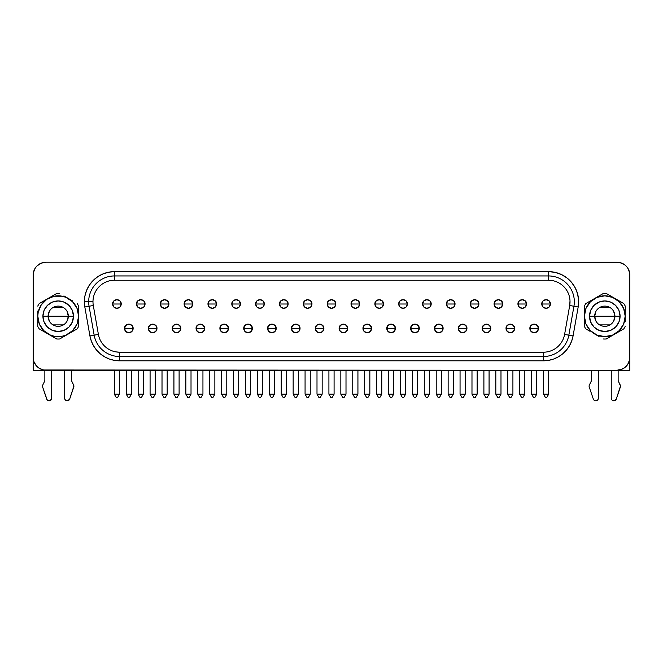 <?xml version="1.0" encoding="UTF-8"?>
<svg xmlns="http://www.w3.org/2000/svg" width="663" height="663" viewBox="0 0 663 663"><rect width="100%" height="100%" fill="white"/><g stroke="black" fill="none" stroke-linecap="round" stroke-linejoin="round"><path stroke-width="0.99" d="M67.029 311.287L68.314 316.226L48.084 316.226L49.369 311.287M52.99 307.549L63.408 307.549M49.369 321.157L48.084 316.226A10.111 10.111 0 0 1 58.203 306.107A10.111 10.111 0 0 1 68.314 316.226A10.111 10.111 0 0 0 58.203 306.107A10.111 10.111 0 0 0 48.084 316.226L42.921 316.226A15.282 15.282 0 0 1 58.203 300.944A15.282 15.282 0 0 1 73.477 316.226L68.314 316.226L73.477 316.226L72.317 322.069L69.002 327.025L64.046 330.34L58.203 331.5L52.352 330.34L47.396 327.025L44.081 322.069L42.921 316.226L44.081 310.375L47.396 305.419L52.352 302.104L58.203 300.944L64.046 302.104L69.002 305.419L72.317 310.375L73.477 316.226A15.282 15.282 0 0 1 58.203 331.5A15.282 15.282 0 0 1 42.921 316.226L48.084 316.226A10.111 10.111 0 0 0 58.203 326.337A10.111 10.111 0 0 0 68.314 316.226A10.111 10.111 0 0 1 58.203 326.337A10.111 10.111 0 0 1 48.084 316.226L68.314 316.226L67.029 321.157M78.64 316.226L78.599 316.226A20.404 20.404 0 0 1 58.203 336.622A20.404 20.404 0 0 1 37.799 316.226L37.758 326.345A22.807 22.807 0 0 0 39.216 328.873L56.736 338.984A22.807 22.807 0 0 0 59.662 338.984L77.181 328.873A22.807 22.807 0 0 0 78.64 326.345L78.64 306.107A22.807 22.807 0 0 0 77.181 303.579A22.807 22.807 0 0 1 78.64 306.107L78.599 316.226L77.049 308.419L72.623 301.798L66.01 297.372L62.181 296.212L54.217 296.212L46.866 299.262L41.239 304.889L38.189 312.24L37.799 316.226A20.404 20.404 0 0 1 58.203 295.822A20.404 20.404 0 0 1 78.599 316.226L77.049 324.033L72.623 330.646L66.01 335.072L62.181 336.232L54.217 336.232L50.388 335.072L43.775 330.646L39.349 324.033L37.799 316.226L37.758 326.345A22.807 22.807 0 0 0 39.216 328.873L56.736 338.984A22.807 22.807 0 0 0 59.662 338.984L77.181 328.873A22.807 22.807 0 0 0 78.64 326.345L78.64 316.226M595.971 321.157L594.686 316.226L614.916 316.226L613.631 321.157M610.01 324.895L599.592 324.895M613.631 311.287L614.916 316.226A10.111 10.111 0 0 1 604.797 326.337A10.111 10.111 0 0 1 594.686 316.226A10.111 10.111 0 0 0 604.797 326.337A10.111 10.111 0 0 0 614.916 316.226L620.079 316.226A15.282 15.282 0 0 1 604.797 331.5A15.282 15.282 0 0 1 589.523 316.226L594.686 316.226L589.523 316.226L590.683 310.375L593.998 305.419L598.954 302.104L604.797 300.944L610.648 302.104L615.604 305.419L618.919 310.375L620.079 316.226L618.919 322.069L615.604 327.025L610.648 330.34L604.797 331.5L598.954 330.34L593.998 327.025L590.683 322.069L589.523 316.226A15.282 15.282 0 0 1 604.797 300.944A15.282 15.282 0 0 1 620.079 316.226L614.916 316.226A10.111 10.111 0 0 0 604.797 306.107A10.111 10.111 0 0 0 594.686 316.226A10.111 10.111 0 0 1 604.797 306.107A10.111 10.111 0 0 1 614.916 316.226L594.686 316.226L595.971 311.287M51.747 370.236L51.747 398.239L51.747 370.236L64.659 370.244L51.747 370.244L51.581 399.134L49.584 400.792L47.148 399.864L42.623 387.001A2.586 2.586 0 0 1 42.755 385.037L44.595 381.283A2.586 2.586 0 0 0 44.86 380.148L44.86 370.178L44.86 380.148A2.586 2.586 0 0 1 44.595 381.283A2.586 2.586 0 0 0 44.86 380.148M598.341 370.236L598.341 398.239L598.341 370.236L611.253 370.244L598.341 370.244L598.341 398.239A2.586 2.586 0 0 1 593.319 399.068L589.225 387.001A2.586 2.586 0 0 1 589.357 385.037L591.197 381.283A2.586 2.586 0 0 0 591.462 380.148A2.586 2.586 0 0 1 591.197 381.283L589.357 385.037L591.197 381.283A2.586 2.586 0 0 0 591.462 380.148L591.462 370.236L71.538 370.244L71.538 380.148L71.538 370.236M534.171 328.45L538.48 328.45C538.746 322.898 529.604 322.898 529.87 328.45L534.171 328.45L529.87 328.45A4.301 4.301 0 0 1 534.171 324.141A4.301 4.301 0 0 1 538.48 328.45L537.221 331.492L534.171 332.751L531.129 331.492L529.87 328.45L531.129 325.4L534.171 324.141L537.221 325.4L538.48 328.45A4.301 4.301 0 0 1 534.171 332.751A4.301 4.301 0 0 1 529.87 328.45A4.301 4.301 0 0 0 534.171 332.751A4.301 4.301 0 0 0 538.48 328.45L534.171 328.45M510.328 328.45L514.637 328.45C514.902 322.898 505.761 322.898 506.026 328.45L510.328 328.45L506.026 328.45A4.301 4.301 0 0 1 510.328 324.141A4.301 4.301 0 0 1 514.637 328.45L513.369 331.492L510.328 332.751L507.286 331.492L506.026 328.45L507.286 325.4L510.328 324.141L513.369 325.4L514.637 328.45A4.301 4.301 0 0 1 510.328 332.751A4.301 4.301 0 0 1 506.026 328.45A4.301 4.301 0 0 0 510.328 332.751A4.301 4.301 0 0 0 514.637 328.45L510.328 328.45M486.485 328.45L490.786 328.45C491.059 322.898 481.918 322.898 482.183 328.45L486.485 328.45L482.183 328.45A4.301 4.301 0 0 1 486.485 324.141A4.301 4.301 0 0 1 490.786 328.45L489.526 331.492L486.485 332.751L483.443 331.492L482.183 328.45L483.443 325.4L486.485 324.141L489.526 325.4L490.786 328.45A4.301 4.301 0 0 1 486.485 332.751A4.301 4.301 0 0 1 482.183 328.45A4.301 4.301 0 0 0 486.485 332.751A4.301 4.301 0 0 0 490.786 328.45L486.485 328.45M462.641 328.45L466.943 328.45C467.208 322.898 458.075 322.898 458.34 328.45L462.641 328.45L458.34 328.45A4.301 4.301 0 0 1 462.641 324.141A4.301 4.301 0 0 1 466.943 328.45L465.683 331.492L462.641 332.751L459.6 331.492L458.34 328.45L459.6 325.4L462.641 324.141L465.683 325.4L466.943 328.45A4.301 4.301 0 0 1 462.641 332.751A4.301 4.301 0 0 1 458.34 328.45A4.301 4.301 0 0 0 462.641 332.751A4.301 4.301 0 0 0 466.943 328.45L462.641 328.45M438.798 328.45L443.099 328.45C443.365 322.898 434.224 322.898 434.497 328.45L438.798 328.45L434.497 328.45A4.301 4.301 0 0 1 438.798 324.141A4.301 4.301 0 0 1 443.099 328.45L441.84 331.492L438.798 332.751L435.757 331.492L434.497 328.45L435.757 325.4L438.798 324.141L441.84 325.4L443.099 328.45A4.301 4.301 0 0 1 438.798 332.751A4.301 4.301 0 0 1 434.497 328.45A4.301 4.301 0 0 0 438.798 332.751A4.301 4.301 0 0 0 443.099 328.45L438.798 328.45M414.955 328.45L419.256 328.45C419.522 322.898 410.38 322.898 410.646 328.45L414.955 328.45L410.646 328.45A4.301 4.301 0 0 1 414.955 324.141A4.301 4.301 0 0 1 419.256 328.45L417.997 331.492L414.955 332.751L411.914 331.492L410.646 328.45L411.914 325.4L414.955 324.141L417.997 325.4L419.256 328.45A4.301 4.301 0 0 1 414.955 332.751A4.301 4.301 0 0 1 410.646 328.45A4.301 4.301 0 0 0 414.955 332.751A4.301 4.301 0 0 0 419.256 328.45L414.955 328.45M391.112 328.45L395.413 328.45C395.678 322.898 386.537 322.898 386.802 328.45L391.112 328.45L386.802 328.45A4.301 4.301 0 0 1 391.112 324.141A4.301 4.301 0 0 1 395.413 328.45L394.154 331.492L391.112 332.751L388.07 331.492L386.802 328.45L388.07 325.4L391.112 324.141L394.154 325.4L395.413 328.45A4.301 4.301 0 0 1 391.112 332.751A4.301 4.301 0 0 1 386.802 328.45A4.301 4.301 0 0 0 391.112 332.751A4.301 4.301 0 0 0 395.413 328.45L391.112 328.45M367.269 328.45L371.57 328.45C371.835 322.898 362.694 322.898 362.959 328.45L367.269 328.45L362.959 328.45A4.301 4.301 0 0 1 367.269 324.141A4.301 4.301 0 0 1 371.57 328.45L370.31 331.492L367.269 332.751L364.219 331.492L362.959 328.45L364.219 325.4L367.269 324.141L370.31 325.4L371.57 328.45A4.301 4.301 0 0 1 367.269 332.751A4.301 4.301 0 0 1 362.959 328.45A4.301 4.301 0 0 0 367.269 332.751A4.301 4.301 0 0 0 371.57 328.45L367.269 328.45M343.426 328.45L347.727 328.45C347.992 322.898 338.851 322.898 339.116 328.45L343.426 328.45L339.116 328.45A4.301 4.301 0 0 1 343.426 324.141A4.301 4.301 0 0 1 347.727 328.45L346.467 331.492L343.426 332.751L340.376 331.492L339.116 328.45L340.376 325.4L343.426 324.141L346.467 325.4L347.727 328.45A4.301 4.301 0 0 1 343.426 332.751A4.301 4.301 0 0 1 339.116 328.45A4.301 4.301 0 0 0 343.426 332.751A4.301 4.301 0 0 0 347.727 328.45L343.426 328.45M319.574 328.45L323.884 328.45C324.149 322.898 315.008 322.898 315.273 328.45L319.574 328.45L315.273 328.45A4.301 4.301 0 0 1 319.574 324.141A4.301 4.301 0 0 1 323.884 328.45L322.624 331.492L319.574 332.751L316.533 331.492L315.273 328.45L316.533 325.4L319.574 324.141L322.624 325.4L323.884 328.45A4.301 4.301 0 0 1 319.574 332.751A4.301 4.301 0 0 1 315.273 328.45A4.301 4.301 0 0 0 319.574 332.751A4.301 4.301 0 0 0 323.884 328.45L319.574 328.45M295.731 328.45L300.041 328.45C300.306 322.898 291.165 322.898 291.43 328.45L295.731 328.45L291.43 328.45A4.301 4.301 0 0 1 295.731 324.141A4.301 4.301 0 0 1 300.041 328.45L298.781 331.492L295.731 332.751L292.69 331.492L291.43 328.45L292.69 325.4L295.731 324.141L298.781 325.4L300.041 328.45A4.301 4.301 0 0 1 295.731 332.751A4.301 4.301 0 0 1 291.43 328.45A4.301 4.301 0 0 0 295.731 332.751A4.301 4.301 0 0 0 300.041 328.45L295.731 328.45M271.888 328.45L276.198 328.45C276.463 322.898 267.322 322.898 267.587 328.45L271.888 328.45L267.587 328.45A4.301 4.301 0 0 1 271.888 324.141A4.301 4.301 0 0 1 276.198 328.45L274.93 331.492L271.888 332.751L268.846 331.492L267.587 328.45L268.846 325.4L271.888 324.141L274.93 325.4L276.198 328.45A4.301 4.301 0 0 1 271.888 332.751A4.301 4.301 0 0 1 267.587 328.45A4.301 4.301 0 0 0 271.888 332.751A4.301 4.301 0 0 0 276.198 328.45L271.888 328.45M248.045 328.45L252.354 328.45C252.62 322.898 243.478 322.898 243.744 328.45L248.045 328.45L243.744 328.45A4.301 4.301 0 0 1 248.045 324.141A4.301 4.301 0 0 1 252.354 328.45L251.086 331.492L248.045 332.751L245.003 331.492L243.744 328.45L245.003 325.4L248.045 324.141L251.086 325.4L252.354 328.45A4.301 4.301 0 0 1 248.045 332.751A4.301 4.301 0 0 1 243.744 328.45A4.301 4.301 0 0 0 248.045 332.751A4.301 4.301 0 0 0 252.354 328.45L248.045 328.45M224.202 328.45L228.503 328.45C228.776 322.898 219.635 322.898 219.901 328.45L224.202 328.45L219.901 328.45A4.301 4.301 0 0 1 224.202 324.141A4.301 4.301 0 0 1 228.503 328.45L227.243 331.492L224.202 332.751L221.16 331.492L219.901 328.45L221.16 325.4L224.202 324.141L227.243 325.4L228.503 328.45A4.301 4.301 0 0 1 224.202 332.751A4.301 4.301 0 0 1 219.901 328.45A4.301 4.301 0 0 0 224.202 332.751A4.301 4.301 0 0 0 228.503 328.45L224.202 328.45M200.359 328.45L204.66 328.45C204.925 322.898 195.792 322.898 196.057 328.45L200.359 328.45L196.057 328.45A4.301 4.301 0 0 1 200.359 324.141A4.301 4.301 0 0 1 204.66 328.45L203.4 331.492L200.359 332.751L197.317 331.492L196.057 328.45L197.317 325.4L200.359 324.141L203.4 325.4L204.66 328.45A4.301 4.301 0 0 1 200.359 332.751A4.301 4.301 0 0 1 196.057 328.45A4.301 4.301 0 0 0 200.359 332.751A4.301 4.301 0 0 0 204.66 328.45L200.359 328.45M176.515 328.45L180.817 328.45C181.082 322.898 171.941 322.898 172.214 328.45L176.515 328.45L172.214 328.45A4.301 4.301 0 0 1 176.515 324.141A4.301 4.301 0 0 1 180.817 328.45L179.557 331.492L176.515 332.751L173.474 331.492L172.214 328.45L173.474 325.4L176.515 324.141L179.557 325.4L180.817 328.45A4.301 4.301 0 0 1 176.515 332.751A4.301 4.301 0 0 1 172.214 328.45A4.301 4.301 0 0 0 176.515 332.751A4.301 4.301 0 0 0 180.817 328.45L176.515 328.45M152.672 328.45L156.974 328.45C157.239 322.898 148.098 322.898 148.363 328.45L152.672 328.45L148.363 328.45A4.301 4.301 0 0 1 152.672 324.141A4.301 4.301 0 0 1 156.974 328.45L155.714 331.492L152.672 332.751L149.631 331.492L148.363 328.45L149.631 325.4L152.672 324.141L155.714 325.4L156.974 328.45A4.301 4.301 0 0 1 152.672 332.751A4.301 4.301 0 0 1 148.363 328.45A4.301 4.301 0 0 0 152.672 332.751A4.301 4.301 0 0 0 156.974 328.45L152.672 328.45M546.097 304.002L550.398 304.002C550.663 298.449 541.522 298.449 541.787 304.002L546.097 304.002L541.787 304.002A4.301 4.301 0 0 1 546.097 299.693A4.301 4.301 0 0 1 550.398 304.002L549.138 307.044L546.097 308.303L543.055 307.044L541.787 304.002L543.055 300.961L546.097 299.693L549.138 300.961L550.398 304.002A4.301 4.301 0 0 1 546.097 308.303A4.301 4.301 0 0 1 541.787 304.002A4.301 4.301 0 0 0 546.097 308.303A4.301 4.301 0 0 0 550.398 304.002L546.097 304.002M522.253 304.002L526.555 304.002C526.82 298.449 517.679 298.449 517.944 304.002L522.253 304.002L517.944 304.002A4.301 4.301 0 0 1 522.253 299.693A4.301 4.301 0 0 1 526.555 304.002L525.295 307.044L522.253 308.303L519.212 307.044L517.944 304.002L519.212 300.961L522.253 299.693L525.295 300.961L526.555 304.002A4.301 4.301 0 0 1 522.253 308.303A4.301 4.301 0 0 1 517.944 304.002A4.301 4.301 0 0 0 522.253 308.303A4.301 4.301 0 0 0 526.555 304.002L522.253 304.002M498.41 304.002L502.711 304.002C502.977 298.449 493.836 298.449 494.101 304.002L498.41 304.002L494.101 304.002A4.301 4.301 0 0 1 498.41 299.693A4.301 4.301 0 0 1 502.711 304.002L501.452 307.044L498.41 308.303L495.36 307.044L494.101 304.002L495.36 300.961L498.41 299.693L501.452 300.961L502.711 304.002A4.301 4.301 0 0 1 498.41 308.303A4.301 4.301 0 0 1 494.101 304.002A4.301 4.301 0 0 0 498.41 308.303A4.301 4.301 0 0 0 502.711 304.002L498.41 304.002M474.567 304.002L478.868 304.002C479.134 298.449 469.992 298.449 470.258 304.002L474.567 304.002L470.258 304.002A4.301 4.301 0 0 1 474.567 299.693A4.301 4.301 0 0 1 478.868 304.002L477.609 307.044L474.567 308.303L471.517 307.044L470.258 304.002L471.517 300.961L474.567 299.693L477.609 300.961L478.868 304.002A4.301 4.301 0 0 1 474.567 308.303A4.301 4.301 0 0 1 470.258 304.002A4.301 4.301 0 0 0 474.567 308.303A4.301 4.301 0 0 0 478.868 304.002L474.567 304.002M450.716 304.002L455.025 304.002C455.29 298.449 446.149 298.449 446.414 304.002L450.716 304.002L446.414 304.002A4.301 4.301 0 0 1 450.716 299.693A4.301 4.301 0 0 1 455.025 304.002L453.765 307.044L450.716 308.303L447.674 307.044L446.414 304.002L447.674 300.961L450.716 299.693L453.765 300.961L455.025 304.002A4.301 4.301 0 0 1 450.716 308.303A4.301 4.301 0 0 1 446.414 304.002A4.301 4.301 0 0 0 450.716 308.303A4.301 4.301 0 0 0 455.025 304.002L450.716 304.002M426.873 304.002L431.182 304.002C431.447 298.449 422.306 298.449 422.571 304.002L426.873 304.002L422.571 304.002A4.301 4.301 0 0 1 426.873 299.693A4.301 4.301 0 0 1 431.182 304.002L429.922 307.044L426.873 308.303L423.831 307.044L422.571 304.002L423.831 300.961L426.873 299.693L429.922 300.961L431.182 304.002A4.301 4.301 0 0 1 426.873 308.303A4.301 4.301 0 0 1 422.571 304.002A4.301 4.301 0 0 0 426.873 308.303A4.301 4.301 0 0 0 431.182 304.002L426.873 304.002M403.029 304.002L407.339 304.002C407.604 298.449 398.463 298.449 398.728 304.002L403.029 304.002L398.728 304.002A4.301 4.301 0 0 1 403.029 299.693A4.301 4.301 0 0 1 407.339 304.002L406.071 307.044L403.029 308.303L399.988 307.044L398.728 304.002L399.988 300.961L403.029 299.693L406.071 300.961L407.339 304.002A4.301 4.301 0 0 1 403.029 308.303A4.301 4.301 0 0 1 398.728 304.002A4.301 4.301 0 0 0 403.029 308.303A4.301 4.301 0 0 0 407.339 304.002L403.029 304.002M379.186 304.002L383.496 304.002C383.761 298.449 374.62 298.449 374.885 304.002L379.186 304.002L374.885 304.002A4.301 4.301 0 0 1 379.186 299.693A4.301 4.301 0 0 1 383.496 304.002L382.228 307.044L379.186 308.303L376.145 307.044L374.885 304.002L376.145 300.961L379.186 299.693L382.228 300.961L383.496 304.002A4.301 4.301 0 0 1 379.186 308.303A4.301 4.301 0 0 1 374.885 304.002A4.301 4.301 0 0 0 379.186 308.303A4.301 4.301 0 0 0 383.496 304.002L379.186 304.002M355.343 304.002L359.644 304.002C359.918 298.449 350.777 298.449 351.042 304.002L355.343 304.002L351.042 304.002A4.301 4.301 0 0 1 355.343 299.693A4.301 4.301 0 0 1 359.644 304.002L358.385 307.044L355.343 308.303L352.302 307.044L351.042 304.002L352.302 300.961L355.343 299.693L358.385 300.961L359.644 304.002A4.301 4.301 0 0 1 355.343 308.303A4.301 4.301 0 0 1 351.042 304.002A4.301 4.301 0 0 0 355.343 308.303A4.301 4.301 0 0 0 359.644 304.002L355.343 304.002M331.5 304.002L335.801 304.002C336.066 298.449 326.934 298.449 327.199 304.002L331.5 304.002L327.199 304.002A4.301 4.301 0 0 1 331.5 299.693A4.301 4.301 0 0 1 335.801 304.002L334.542 307.044L331.5 308.303L328.458 307.044L327.199 304.002L328.458 300.961L331.5 299.693L334.542 300.961L335.801 304.002A4.301 4.301 0 0 1 331.5 308.303A4.301 4.301 0 0 1 327.199 304.002A4.301 4.301 0 0 0 331.5 308.303A4.301 4.301 0 0 0 335.801 304.002L331.5 304.002M307.657 304.002L311.958 304.002C312.223 298.449 303.082 298.449 303.356 304.002L307.657 304.002L303.356 304.002A4.301 4.301 0 0 1 307.657 299.693A4.301 4.301 0 0 1 311.958 304.002L310.698 307.044L307.657 308.303L304.615 307.044L303.356 304.002L304.615 300.961L307.657 299.693L310.698 300.961L311.958 304.002A4.301 4.301 0 0 1 307.657 308.303A4.301 4.301 0 0 1 303.356 304.002A4.301 4.301 0 0 0 307.657 308.303A4.301 4.301 0 0 0 311.958 304.002L307.657 304.002M283.814 304.002L288.115 304.002C288.38 298.449 279.239 298.449 279.504 304.002L283.814 304.002L279.504 304.002A4.301 4.301 0 0 1 283.814 299.693A4.301 4.301 0 0 1 288.115 304.002L286.855 307.044L283.814 308.303L280.772 307.044L279.504 304.002L280.772 300.961L283.814 299.693L286.855 300.961L288.115 304.002A4.301 4.301 0 0 1 283.814 308.303A4.301 4.301 0 0 1 279.504 304.002A4.301 4.301 0 0 0 283.814 308.303A4.301 4.301 0 0 0 288.115 304.002L283.814 304.002M259.971 304.002L264.272 304.002C264.537 298.449 255.396 298.449 255.661 304.002L259.971 304.002L255.661 304.002A4.301 4.301 0 0 1 259.971 299.693A4.301 4.301 0 0 1 264.272 304.002L263.012 307.044L259.971 308.303L256.929 307.044L255.661 304.002L256.929 300.961L259.971 299.693L263.012 300.961L264.272 304.002A4.301 4.301 0 0 1 259.971 308.303A4.301 4.301 0 0 1 255.661 304.002A4.301 4.301 0 0 0 259.971 308.303A4.301 4.301 0 0 0 264.272 304.002L259.971 304.002M236.127 304.002L240.429 304.002C240.694 298.449 231.553 298.449 231.818 304.002L236.127 304.002L231.818 304.002A4.301 4.301 0 0 1 236.127 299.693A4.301 4.301 0 0 1 240.429 304.002L239.169 307.044L236.127 308.303L233.078 307.044L231.818 304.002L233.078 300.961L236.127 299.693L239.169 300.961L240.429 304.002A4.301 4.301 0 0 1 236.127 308.303A4.301 4.301 0 0 1 231.818 304.002A4.301 4.301 0 0 0 236.127 308.303A4.301 4.301 0 0 0 240.429 304.002L236.127 304.002M212.284 304.002L216.586 304.002C216.851 298.449 207.71 298.449 207.975 304.002L212.284 304.002L207.975 304.002A4.301 4.301 0 0 1 212.284 299.693A4.301 4.301 0 0 1 216.586 304.002L215.326 307.044L212.284 308.303L209.235 307.044L207.975 304.002L209.235 300.961L212.284 299.693L215.326 300.961L216.586 304.002A4.301 4.301 0 0 1 212.284 308.303A4.301 4.301 0 0 1 207.975 304.002A4.301 4.301 0 0 0 212.284 308.303A4.301 4.301 0 0 0 216.586 304.002L212.284 304.002M188.433 304.002L192.742 304.002C193.008 298.449 183.866 298.449 184.132 304.002L188.433 304.002L184.132 304.002A4.301 4.301 0 0 1 188.433 299.693A4.301 4.301 0 0 1 192.742 304.002L191.483 307.044L188.433 308.303L185.391 307.044L184.132 304.002L185.391 300.961L188.433 299.693L191.483 300.961L192.742 304.002A4.301 4.301 0 0 1 188.433 308.303A4.301 4.301 0 0 1 184.132 304.002A4.301 4.301 0 0 0 188.433 308.303A4.301 4.301 0 0 0 192.742 304.002L188.433 304.002M164.59 304.002L168.899 304.002C169.164 298.449 160.023 298.449 160.289 304.002L164.59 304.002L160.289 304.002A4.301 4.301 0 0 1 164.59 299.693A4.301 4.301 0 0 1 168.899 304.002L167.64 307.044L164.59 308.303L161.548 307.044L160.289 304.002L161.548 300.961L164.59 299.693L167.64 300.961L168.899 304.002A4.301 4.301 0 0 1 164.59 308.303A4.301 4.301 0 0 1 160.289 304.002A4.301 4.301 0 0 0 164.59 308.303A4.301 4.301 0 0 0 168.899 304.002L164.59 304.002M140.747 304.002L145.056 304.002C145.321 298.449 136.18 298.449 136.445 304.002L140.747 304.002L136.445 304.002A4.301 4.301 0 0 1 140.747 299.693A4.301 4.301 0 0 1 145.056 304.002L143.788 307.044L140.747 308.303L137.705 307.044L136.445 304.002L137.705 300.961L140.747 299.693L143.788 300.961L145.056 304.002A4.301 4.301 0 0 1 140.747 308.303A4.301 4.301 0 0 1 136.445 304.002A4.301 4.301 0 0 0 140.747 308.303A4.301 4.301 0 0 0 145.056 304.002L140.747 304.002M128.829 328.45L133.13 328.45C133.396 322.898 124.254 322.898 124.52 328.45L128.829 328.45L124.52 328.45A4.301 4.301 0 0 1 128.829 324.141A4.301 4.301 0 0 1 133.13 328.45L131.871 331.492L128.829 332.751L125.779 331.492L124.52 328.45L125.779 325.4L128.829 324.141L131.871 325.4L133.13 328.45A4.301 4.301 0 0 1 128.829 332.751A4.301 4.301 0 0 1 124.52 328.45A4.301 4.301 0 0 0 128.829 332.751A4.301 4.301 0 0 0 133.13 328.45L128.829 328.45M116.903 304.002L121.213 304.002C121.478 298.449 112.337 298.449 112.602 304.002L116.903 304.002L112.602 304.002A4.301 4.301 0 0 1 116.903 299.693A4.301 4.301 0 0 1 121.213 304.002L119.945 307.044L116.903 308.303L113.862 307.044L112.602 304.002L113.862 300.961L116.903 299.693L119.945 300.961L121.213 304.002A4.301 4.301 0 0 1 116.903 308.303A4.301 4.301 0 0 1 112.602 304.002A4.301 4.301 0 0 0 116.903 308.303A4.301 4.301 0 0 0 121.213 304.002L116.903 304.002M115.859 351.879L119.597 352.202A21.523 21.523 0 0 1 98.406 334.425L93.301 305.502A21.523 21.523 0 0 1 92.977 301.764L92.977 301.764A21.523 21.523 0 0 1 114.492 280.242L114.492 275.941A25.824 25.824 0 0 0 89.066 306.248A25.824 25.824 0 0 1 114.492 275.941L114.492 271.631L114.492 275.941L548.508 275.941A25.824 25.824 0 0 1 573.934 306.248L568.837 335.171A25.824 25.824 0 0 1 543.403 356.512L119.597 356.512A25.824 25.824 0 0 1 94.163 335.171L89.066 306.248L93.301 305.502A21.523 21.523 0 0 1 92.977 301.764L84.367 301.764A30.125 30.125 0 0 1 114.492 271.631L108.616 272.211L102.964 273.927L97.759 276.711L93.193 280.457L89.447 285.024L86.662 290.237L84.947 295.889L84.367 301.764A30.125 30.125 0 0 0 84.823 306.994L89.928 335.917L91.287 340.989L93.5 345.746L96.516 350.047L100.229 353.76L104.53 356.777L109.287 358.998L114.359 360.357L119.597 360.813L543.403 360.813L548.641 360.357L553.713 358.998L558.47 356.777L562.771 353.76L566.484 350.047L569.5 345.746L571.713 340.989L573.072 335.917L578.177 306.994L578.608 300.447L577.606 293.966L575.227 287.85L571.581 282.397L566.848 277.863L561.238 274.457L555.022 272.352L548.508 271.631L114.492 271.631L548.508 271.631A30.125 30.125 0 0 1 578.177 306.994L573.934 306.248A25.824 25.824 0 0 0 548.508 275.941L114.492 275.941L114.492 280.242L548.508 280.242A21.523 21.523 0 0 1 569.699 305.502L570.006 300.82M629.601 359.843L627.67 364.501L624.115 368.064L621.877 369.258L616.938 370.236L43.543 369.987L38.885 368.064L36.929 366.457L34.136 362.271L33.399 359.843L33.399 272.601L35.33 267.943L36.929 265.987L41.123 263.194L46.062 262.208L619.457 262.457L624.115 264.388L626.071 265.987L627.67 267.943L629.601 272.601L629.601 359.843A12.912 12.912 0 0 0 629.842 357.796L629.842 370.244L620.725 370.244L629.842 370.244L629.842 357.796L629.088 361.7L627.181 365.189L624.306 367.932L620.725 369.672L620.725 370.244L618.14 370.244M584.36 316.226L584.401 316.226A20.404 20.404 0 0 1 604.797 295.822A20.404 20.404 0 0 1 625.201 316.226L625.242 306.107A22.807 22.807 0 0 0 623.784 303.579L606.264 293.46A22.807 22.807 0 0 0 603.338 293.46L585.819 303.579A22.807 22.807 0 0 0 584.36 306.107L584.36 326.345A22.807 22.807 0 0 0 585.819 328.873A22.807 22.807 0 0 1 584.36 326.345L584.36 306.107A22.807 22.807 0 0 1 585.819 303.579L603.338 293.46A22.807 22.807 0 0 1 606.264 293.46L623.784 303.579A22.807 22.807 0 0 1 625.242 306.107L625.201 316.226A20.404 20.404 0 0 1 604.797 336.622A20.404 20.404 0 0 1 584.401 316.226L584.36 316.226M56.736 293.46A22.807 22.807 0 0 1 59.662 293.46A22.807 22.807 0 0 0 56.736 293.46L39.216 303.579A22.807 22.807 0 0 0 37.758 306.107A22.807 22.807 0 0 1 39.216 303.579L56.736 293.46M606.264 338.984A22.807 22.807 0 0 1 603.338 338.984A22.807 22.807 0 0 0 606.264 338.984L623.784 328.873A22.807 22.807 0 0 0 625.242 326.345A22.807 22.807 0 0 1 623.784 328.873L606.264 338.984M625.242 321.406L625.242 316.226L625.242 321.406M599.045 336.506L594.578 333.928L599.045 336.506M592.299 332.611L594.578 333.928L592.299 332.611M585.819 328.873L590.078 331.334L585.819 328.873M553.166 280.756L548.508 280.242A21.523 21.523 0 0 1 569.699 305.502L564.594 334.425A21.523 21.523 0 0 1 543.403 352.202L119.597 352.202A21.523 21.523 0 0 1 98.406 334.425L93.301 305.502L89.066 306.248L94.163 335.171L98.406 334.425L94.163 335.171A25.824 25.824 0 0 0 119.597 356.512L119.597 352.202L119.597 356.512L543.403 356.512A25.824 25.824 0 0 0 568.837 335.171L573.934 306.248L569.699 305.502L564.594 334.425A21.523 21.523 0 0 1 543.403 352.202L543.403 356.512L543.403 352.202L119.597 352.202M34.136 362.271A12.912 12.912 0 0 0 42.275 369.672L38.694 367.932L35.819 365.189L33.912 361.7L33.158 357.796L33.158 370.244L42.275 370.244L42.275 369.672L42.275 370.244L33.158 370.244L33.158 357.796A12.912 12.912 0 0 0 33.399 359.843M73.817 370.244L71.438 370.244M44.96 370.244L43.485 370.244M620.419 370.244L618.04 370.244M591.562 370.244L590.087 370.244M74.123 370.244L46.062 370.236A12.912 12.912 0 0 1 33.15 357.324L33.15 275.12A12.912 12.912 0 0 1 46.062 262.208L616.938 262.208A12.912 12.912 0 0 1 629.85 275.12L629.85 357.324A12.912 12.912 0 0 1 616.938 370.236M44.86 370.244L42.275 370.244M620.725 370.244L620.725 369.672A12.912 12.912 0 0 0 628.864 362.271M629.85 357.324A12.912 12.912 0 0 1 629.842 357.796A12.912 12.912 0 0 0 629.85 357.324L629.85 275.12M628.864 270.181A12.912 12.912 0 0 0 619.449 262.457L616.938 262.208M46.062 262.208L43.543 262.457A12.912 12.912 0 0 0 34.136 270.181L35.33 267.943M33.399 272.601A12.912 12.912 0 0 0 33.15 275.12L33.15 357.324M36.929 265.987L38.885 264.388M548.508 280.242L548.508 275.941L548.508 280.242L114.492 280.242A21.523 21.523 0 0 0 92.977 301.764L84.367 301.764A30.125 30.125 0 0 0 84.823 306.994L89.066 306.248L84.823 306.994L89.928 335.917L94.163 335.171L89.928 335.917A30.125 30.125 0 0 0 119.597 360.813L119.597 356.512L119.597 360.813L543.403 360.813L543.403 356.512L543.403 360.813A30.125 30.125 0 0 0 573.072 335.917L564.594 334.425L573.072 335.917L578.177 306.994L569.699 305.502M548.508 275.941L548.508 271.631L548.508 275.941M117.5 397.618L116.307 397.618L114.326 394.178L114.326 370.244L114.326 394.178L119.489 394.178L119.489 370.244L119.489 394.178L117.5 397.618L116.307 397.618L114.326 394.178L119.489 394.178L117.5 397.618M129.418 397.618L128.232 397.618L129.418 397.618L131.407 394.178L126.243 394.178L126.243 370.244L126.243 394.178L128.232 397.618L126.243 394.178L131.407 394.178L131.407 370.244L131.407 394.178L129.418 397.618M138.169 370.244L138.169 394.178L143.332 394.178L143.332 370.244L143.332 394.178L141.343 397.618L140.158 397.618L138.169 394.178L138.169 370.244M138.169 394.178L140.158 397.618L141.343 397.618L143.332 394.178L138.169 394.178M162.012 370.244L162.012 394.178L167.175 394.178L167.175 370.244L167.175 394.178L165.186 397.618L164.001 397.618L162.012 394.178L162.012 370.244M162.012 394.178L164.001 397.618L165.186 397.618L167.175 394.178L162.012 394.178M185.855 370.244L185.855 394.178L191.019 394.178L191.019 370.244L191.019 394.178L189.03 397.618L187.844 397.618L185.855 394.178L185.855 370.244M185.855 394.178L187.844 397.618L189.03 397.618L191.019 394.178L185.855 394.178M209.699 370.244L209.699 394.178L214.862 394.178L214.862 370.244L214.862 394.178L212.873 397.618L211.688 397.618L209.699 394.178L209.699 370.244M209.699 394.178L211.688 397.618L212.873 397.618L214.862 394.178L209.699 394.178M233.542 370.244L233.542 394.178L238.705 394.178L238.705 370.244L238.705 394.178L236.716 397.618L235.531 397.618L233.542 394.178L233.542 370.244M233.542 394.178L235.531 397.618L236.716 397.618L238.705 394.178L233.542 394.178M257.385 370.244L257.385 394.178L262.548 394.178L262.548 370.244L262.548 394.178L260.559 397.618L259.374 397.618L257.385 394.178L257.385 370.244M257.385 394.178L259.374 397.618L260.559 397.618L262.548 394.178L257.385 394.178M281.228 370.244L281.228 394.178L286.391 394.178L286.391 370.244L286.391 394.178L284.41 397.618L283.217 397.618L281.228 394.178L281.228 370.244M281.228 394.178L283.217 397.618L284.41 397.618L286.391 394.178L281.228 394.178M305.071 370.244L305.071 394.178L310.243 394.178L310.243 370.244L310.243 394.178L308.254 397.618L307.06 397.618L305.071 394.178L305.071 370.244M305.071 394.178L307.06 397.618L308.254 397.618L310.243 394.178L305.071 394.178M328.914 370.244L328.914 394.178L334.086 394.178L334.086 370.244L334.086 394.178L332.097 397.618L330.903 397.618L328.914 394.178L328.914 370.244M328.914 394.178L330.903 397.618L332.097 397.618L334.086 394.178L328.914 394.178M352.757 370.244L352.757 394.178L357.929 394.178L357.929 370.244L357.929 394.178L355.94 397.618L354.746 397.618L352.757 394.178L352.757 370.244M352.757 394.178L354.746 397.618L355.94 397.618L357.929 394.178L352.757 394.178M376.609 370.244L376.609 394.178L381.772 394.178L381.772 370.244L381.772 394.178L379.783 397.618L378.59 397.618L376.609 394.178L376.609 370.244M376.609 394.178L378.59 397.618L379.783 397.618L381.772 394.178L376.609 394.178M400.452 370.244L400.452 394.178L405.615 394.178L405.615 370.244L405.615 394.178L403.626 397.618L402.441 397.618L400.452 394.178L400.452 370.244M400.452 394.178L402.441 397.618L403.626 397.618L405.615 394.178L400.452 394.178M424.295 370.244L424.295 394.178L429.458 394.178L429.458 370.244L429.458 394.178L427.469 397.618L426.284 397.618L424.295 394.178L424.295 370.244M424.295 394.178L426.284 397.618L427.469 397.618L429.458 394.178L424.295 394.178M448.138 370.244L448.138 394.178L453.301 394.178L453.301 370.244L453.301 394.178L451.312 397.618L450.127 397.618L448.138 394.178L448.138 370.244M448.138 394.178L450.127 397.618L451.312 397.618L453.301 394.178L448.138 394.178M471.981 370.244L471.981 394.178L477.145 394.178L477.145 370.244L477.145 394.178L475.156 397.618L473.97 397.618L471.981 394.178L471.981 370.244M471.981 394.178L473.97 397.618L475.156 397.618L477.145 394.178L471.981 394.178M495.825 370.244L495.825 394.178L500.988 394.178L500.988 370.244L500.988 394.178L498.999 397.618L497.814 397.618L495.825 394.178L495.825 370.244M495.825 394.178L497.814 397.618L498.999 397.618L500.988 394.178L495.825 394.178M519.668 370.244L519.668 394.178L524.831 394.178L524.831 370.244L524.831 394.178L522.842 397.618L521.657 397.618L519.668 394.178L519.668 370.244M519.668 394.178L521.657 397.618L522.842 397.618L524.831 394.178L519.668 394.178M543.511 370.244L543.511 394.178L548.674 394.178L548.674 370.244L548.674 394.178L546.693 397.618L545.5 397.618L543.511 394.178L543.511 370.244M543.511 394.178L545.5 397.618L546.693 397.618L548.674 394.178L543.511 394.178M153.269 397.618L152.076 397.618L153.269 397.618L155.25 394.178L150.087 394.178L150.087 370.244L150.087 394.178L152.076 397.618L150.087 394.178L155.25 394.178L155.25 370.244L155.25 394.178L153.269 397.618M177.112 397.618L175.919 397.618L177.112 397.618L179.101 394.178L173.93 394.178L173.93 370.244L173.93 394.178L175.919 397.618L173.93 394.178L179.101 394.178L179.101 370.244L179.101 394.178L177.112 397.618M200.955 397.618L199.762 397.618L200.955 397.618L202.944 394.178L197.773 394.178L197.773 370.244L197.773 394.178L199.762 397.618L197.773 394.178L202.944 394.178L202.944 370.244L202.944 394.178L200.955 397.618M224.798 397.618L223.605 397.618L224.798 397.618L226.787 394.178L221.616 394.178L221.616 370.244L221.616 394.178L223.605 397.618L221.616 394.178L226.787 394.178L226.787 370.244L226.787 394.178L224.798 397.618M248.642 397.618L247.448 397.618L248.642 397.618L250.631 394.178L245.467 394.178L245.467 370.244L245.467 394.178L247.448 397.618L245.467 394.178L250.631 394.178L250.631 370.244L250.631 394.178L248.642 397.618M272.485 397.618L271.3 397.618L272.485 397.618L274.474 394.178L269.311 394.178L269.311 370.244L269.311 394.178L271.3 397.618L269.311 394.178L274.474 394.178L274.474 370.244L274.474 394.178L272.485 397.618M296.328 397.618L295.143 397.618L296.328 397.618L298.317 394.178L293.154 394.178L293.154 370.244L293.154 394.178L295.143 397.618L293.154 394.178L298.317 394.178L298.317 370.244L298.317 394.178L296.328 397.618M320.171 397.618L318.986 397.618L320.171 397.618L322.16 394.178L316.997 394.178L316.997 370.244L316.997 394.178L318.986 397.618L316.997 394.178L322.16 394.178L322.16 370.244L322.16 394.178L320.171 397.618M344.014 397.618L342.829 397.618L344.014 397.618L346.003 394.178L340.84 394.178L340.84 370.244L340.84 394.178L342.829 397.618L340.84 394.178L346.003 394.178L346.003 370.244L346.003 394.178L344.014 397.618M367.857 397.618L366.672 397.618L367.857 397.618L369.846 394.178L364.683 394.178L364.683 370.244L364.683 394.178L366.672 397.618L364.683 394.178L369.846 394.178L369.846 370.244L369.846 394.178L367.857 397.618M391.7 397.618L390.515 397.618L391.7 397.618L393.689 394.178L388.526 394.178L388.526 370.244L388.526 394.178L390.515 397.618L388.526 394.178L393.689 394.178L393.689 370.244L393.689 394.178L391.7 397.618M415.552 397.618L414.358 397.618L415.552 397.618L417.533 394.178L412.369 394.178L412.369 370.244L412.369 394.178L414.358 397.618L412.369 394.178L417.533 394.178L417.533 370.244L417.533 394.178L415.552 397.618M439.395 397.618L438.202 397.618L439.395 397.618L441.384 394.178L436.213 394.178L436.213 370.244L436.213 394.178L438.202 397.618L436.213 394.178L441.384 394.178L441.384 370.244L441.384 394.178L439.395 397.618M463.238 397.618L462.045 397.618L463.238 397.618L465.227 394.178L460.056 394.178L460.056 370.244L460.056 394.178L462.045 397.618L460.056 394.178L465.227 394.178L465.227 370.244L465.227 394.178L463.238 397.618M487.081 397.618L485.888 397.618L487.081 397.618L489.07 394.178L483.899 394.178L483.899 370.244L483.899 394.178L485.888 397.618L483.899 394.178L489.07 394.178L489.07 370.244L489.07 394.178L487.081 397.618M510.924 397.618L509.731 397.618L510.924 397.618L512.913 394.178L507.75 394.178L507.75 370.244L507.75 394.178L509.731 397.618L507.75 394.178L512.913 394.178L512.913 370.244L512.913 394.178L510.924 397.618M534.768 397.618L533.582 397.618L534.768 397.618L536.757 394.178L531.593 394.178L531.593 370.244L531.593 394.178L533.582 397.618L531.593 394.178L536.757 394.178L536.757 370.244L536.757 394.178L534.768 397.618M618.14 380.148L618.14 370.178L618.14 380.148A2.586 2.586 0 0 0 618.405 381.283A2.586 2.586 0 0 1 618.14 380.148A2.586 2.586 0 0 0 618.405 381.283L620.245 385.037A2.586 2.586 0 0 1 620.377 387.001L616.283 399.068A2.586 2.586 0 0 1 611.253 398.239L611.874 399.913A2.586 2.586 0 0 0 611.874 399.913L612.571 400.493A2.586 2.586 0 0 0 612.571 400.493L613.416 400.792A2.586 2.586 0 0 0 613.424 400.792M611.253 370.236L611.253 398.239L611.253 370.236M591.462 370.236L591.462 380.148M64.659 370.236L64.659 398.239L65.272 399.913L67.725 400.784L69.681 399.068L73.9 386.007L71.803 381.283A2.586 2.586 0 0 1 71.538 380.148A2.586 2.586 0 0 0 71.803 381.283L73.643 385.037A2.586 2.586 0 0 1 73.775 387.001L69.681 399.068A2.586 2.586 0 0 1 64.659 398.239L64.659 370.236M593.319 399.068A2.586 2.586 0 0 0 594.438 400.46L593.319 399.068L589.225 387.001L593.319 399.068M595.275 400.775A2.586 2.586 0 0 0 595.275 400.784L596.186 400.792A2.586 2.586 0 0 1 596.178 400.792M597.031 400.493A2.586 2.586 0 0 0 597.04 400.485L597.728 399.913A2.586 2.586 0 0 0 597.736 399.913L598.341 398.239M589.225 387.001A2.586 2.586 0 0 1 589.357 385.037M42.623 387.001L46.717 399.068L42.623 387.001A2.586 2.586 0 0 1 42.755 385.037L44.595 381.283L42.755 385.037M51.747 398.239A2.586 2.586 0 0 1 46.717 399.068A2.586 2.586 0 0 0 47.835 400.46L48.672 400.784A2.586 2.586 0 0 0 48.672 400.784M49.576 400.792A2.586 2.586 0 0 0 49.584 400.792L50.429 400.493A2.586 2.586 0 0 0 50.438 400.485M65.96 400.485A2.586 2.586 0 0 0 65.968 400.493L66.814 400.792A2.586 2.586 0 0 0 66.822 400.792M67.725 400.784A2.586 2.586 0 0 0 67.725 400.775L68.562 400.46A2.586 2.586 0 0 0 69.681 399.068L73.9 386.007M71.803 381.283A2.586 2.586 0 0 1 71.538 380.148M612.571 400.493L614.328 400.784A2.586 2.586 0 0 0 614.328 400.775L615.165 400.46A2.586 2.586 0 0 0 616.283 399.068L620.502 386.007L618.405 381.283M614.328 400.784L616.283 399.068L620.502 386.007M625.201 316.226L623.651 308.419L619.225 301.798L612.612 297.372L604.797 295.822L596.99 297.372L590.377 301.798L585.951 308.419L584.401 316.226L585.951 324.033L590.377 330.646L596.99 335.072L604.797 336.622L612.612 335.072L619.225 330.646L623.651 324.033L625.201 316.226M599.592 307.549L610.01 307.549M37.758 311.055L37.758 316.226L37.758 311.055M63.921 295.922L68.413 298.516L63.921 295.922M72.889 301.093L68.413 298.516L72.889 301.093M63.408 324.895L52.99 324.895"/></g></svg>
